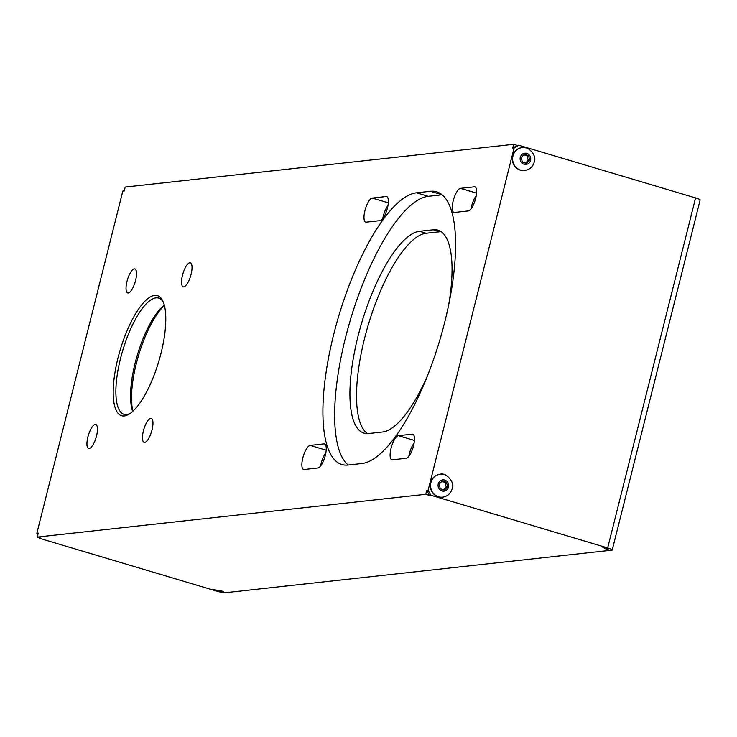 <?xml version="1.0" encoding="UTF-8"?>
<svg xmlns="http://www.w3.org/2000/svg" width="737" height="737" viewBox="0 0 737 737"><rect width="100%" height="100%" fill="white"/><g stroke="black" fill="none" stroke-linecap="round" stroke-linejoin="round"><path stroke-width="1.11" d="M524.293 154.309L528.53 155.571L529.673 160.095L526.577 163.356L522.34 162.094L521.197 157.571L524.293 154.309M524.541 170.523A11.525 10.815 -96.3 0 1 524.403 170.542A11.525 10.815 -96.3 0 1 512.399 160.27A11.525 10.815 -96.3 0 1 521.879 147.63A11.525 10.815 -96.3 0 1 522.017 147.621M529.673 160.095L528.226 160.251L527.084 155.737L523.823 154.798M527.084 155.737L528.53 155.571M525.131 163.513L528.226 160.251M213.38 589.554L221.828 591.618L223.495 591.433L213.38 589.554M606.45 549.258L601.88 546.771L608.311 548.991L606.45 549.258L606.708 548.217M429.431 495.393L430.823 495.236L428.123 490.262L426.741 490.409L429.431 495.393L425.765 494.297L37.265 537.08L38.241 533.192L36.85 533.348L37.771 535.053M39.181 537.651L39.54 538.323L40.931 538.176L37.265 537.08M124.406 190.155L122.812 191.113L124.203 190.966L125.179 187.069L513.68 144.295L517.346 145.382L512.703 148.183L514.085 148.026L518.737 145.235L517.346 145.382M39.54 538.323L216.402 591.019A7.278 0.921 -165.9 0 0 225.504 592.705L611.784 550.171A7.278 0.921 14.1 0 0 612.235 549.977L700.15 199.967A7.278 0.921 14.1 0 0 695.59 197.921L518.737 145.235M122.812 191.113L36.85 533.348M430.823 495.236L607.675 547.932A7.278 0.921 14.1 0 1 612.235 549.977M428.123 490.262L514.085 148.026M442.486 497.199A11.525 10.815 -96.3 0 1 442.347 497.208A11.525 10.815 -96.3 0 1 430.344 486.945A11.525 10.815 -96.3 0 1 439.823 474.306A11.525 10.815 -96.3 0 1 439.961 474.296M425.765 494.297L426.741 490.409M132.927 411.209A62.663 20.12 106.6 0 1 138.556 355.381A62.663 20.12 106.6 0 1 164.406 305.569M441.076 231.667A105.105 33.745 -73.4 0 0 439.925 231.75L426.05 233.27A105.105 33.745 -73.4 0 0 367.837 326.38A105.105 33.745 -73.4 0 0 367.496 433.605M325.855 452.813A12.529 4.026 -73.4 0 0 320.604 466.024M387.984 205.476A12.529 4.026 -73.4 0 0 382.733 218.686M414.102 443.094A12.529 4.026 -73.4 0 0 408.851 456.304M476.231 195.756A12.529 4.026 -73.4 0 0 470.98 208.967M512.703 148.183L513.68 144.295M89.177 448.547A12.529 4.026 106.6 0 1 88.624 448.501A12.529 4.026 106.6 0 1 88.118 436.157A12.529 4.026 106.6 0 1 95.239 424.438A12.529 4.026 106.6 0 1 95.782 424.484A12.529 4.026 106.6 0 1 96.298 436.829A12.529 4.026 106.6 0 1 89.177 448.547M144.682 442.44A12.529 4.026 106.6 0 1 144.13 442.393A12.529 4.026 106.6 0 1 143.623 430.049A12.529 4.026 106.6 0 1 150.735 418.33A12.529 4.026 106.6 0 1 151.288 418.376A12.529 4.026 106.6 0 1 151.794 430.721A12.529 4.026 106.6 0 1 144.682 442.44M183.753 286.877A12.529 4.026 106.6 0 1 183.2 286.831A12.529 4.026 106.6 0 1 182.693 274.486A12.529 4.026 106.6 0 1 189.805 262.768A12.529 4.026 106.6 0 1 190.358 262.814A12.529 4.026 106.6 0 1 190.865 275.159A12.529 4.026 106.6 0 1 183.753 286.877M128.256 292.994A12.529 4.026 106.6 0 1 127.704 292.948A12.529 4.026 106.6 0 1 127.197 280.594A12.529 4.026 106.6 0 1 134.309 268.876A12.529 4.026 106.6 0 1 134.862 268.922A12.529 4.026 106.6 0 1 135.368 281.276A12.529 4.026 106.6 0 1 128.256 292.994M454.462 212.449A12.529 4.026 106.6 0 1 453.918 212.403A12.529 4.026 106.6 0 1 453.402 200.059A12.529 4.026 106.6 0 1 460.524 188.34L474.398 186.811A12.529 4.026 106.6 0 1 474.95 186.857A12.529 4.026 106.6 0 1 475.457 199.202A12.529 4.026 106.6 0 1 468.345 210.92L454.462 212.449M392.342 459.787A12.529 4.026 106.6 0 1 391.789 459.741A12.529 4.026 106.6 0 1 391.283 447.396A12.529 4.026 106.6 0 1 398.395 435.678L412.269 434.148A12.529 4.026 106.6 0 1 412.821 434.194A12.529 4.026 106.6 0 1 413.328 446.539A12.529 4.026 106.6 0 1 406.216 458.257L392.342 459.787M366.225 222.169A12.529 4.026 106.6 0 1 365.672 222.123A12.529 4.026 106.6 0 1 365.156 209.769A12.529 4.026 106.6 0 1 372.277 198.06L386.151 196.53A12.529 4.026 106.6 0 1 386.704 196.576A12.529 4.026 106.6 0 1 387.211 208.921A12.529 4.026 106.6 0 1 380.099 220.639L366.225 222.169M304.095 469.506A12.529 4.026 106.6 0 1 303.543 469.46A12.529 4.026 106.6 0 1 303.036 457.115A12.529 4.026 106.6 0 1 310.148 445.397L324.022 443.867A12.529 4.026 106.6 0 1 324.575 443.914A12.529 4.026 106.6 0 1 325.081 456.258A12.529 4.026 106.6 0 1 317.969 467.977L304.095 469.506M430.371 191.279A141.486 45.427 106.6 0 1 436.58 191.795A141.486 45.427 106.6 0 1 442.338 331.217A141.486 45.427 106.6 0 1 361.996 463.509L348.122 465.038A141.486 45.427 106.6 0 1 341.913 464.522A141.486 45.427 106.6 0 1 336.155 325.1A141.486 45.427 106.6 0 1 416.497 192.808L430.371 191.279L442.062 194.761M442.08 194.78L428.234 196.309A141.486 45.427 -73.4 0 0 350.526 319.407A141.486 45.427 -73.4 0 0 348.15 465.029M448.713 304.703A105.105 33.745 -73.4 0 0 437.935 230.156A105.105 33.745 -73.4 0 0 433.319 229.778L419.445 231.307A105.105 33.745 -73.4 0 0 359.767 329.586A105.105 33.745 -73.4 0 0 364.041 433.153A105.105 33.745 -73.4 0 0 368.647 433.531L382.521 432.002A105.105 33.745 -73.4 0 0 427.736 375.133M164.296 305.173A60.637 19.466 -73.4 0 0 137.349 355.022A60.637 19.466 -73.4 0 0 132.632 411.486M130.302 413.365A60.637 19.466 106.6 0 1 126.672 414.544A60.637 19.466 106.6 0 1 124.019 414.323A60.637 19.466 106.6 0 1 121.55 354.571A60.637 19.466 106.6 0 1 155.977 297.868A60.637 19.466 106.6 0 1 158.639 298.089A60.637 19.466 106.6 0 1 163.384 302.327M124.35 415.935A62.663 20.12 -73.4 0 0 129.196 414.102A62.663 20.12 -73.4 0 0 158.777 361.406A62.663 20.12 -73.4 0 0 162.859 301.111A62.663 20.12 -73.4 0 0 122.204 343.617A62.663 20.12 -73.4 0 0 124.35 415.935M443.075 490.188L446.171 486.927L445.028 482.413L441.776 481.473M447.617 486.77L444.522 490.031L440.284 488.769L439.141 484.246L442.237 480.985L446.475 482.247L447.617 486.77L446.171 486.927M445.028 482.413L446.475 482.247M526.798 153.388A5.656 5.316 -96.3 0 1 530.566 160.362A5.656 5.316 -96.3 0 1 524.062 164.277A5.656 5.316 -96.3 0 1 520.294 157.303A5.656 5.316 -96.3 0 1 526.798 153.388M526.209 147.971A11.525 10.815 83.7 0 0 522.155 147.603A11.525 10.815 83.7 0 0 512.676 160.242A11.525 10.815 83.7 0 0 524.68 170.505C529.627 169.676 532.814 166.848 534.242 162.011C537.494 155.341 527.241 145.152 522.155 147.603L521.879 147.63M217.784 590.862L217.903 590.392M221.948 591.148L221.828 591.618M607.675 547.932L695.59 197.921M460.524 188.34L476.563 193.122M474.398 186.811L475.429 187.115M398.395 435.678L414.434 440.459M412.269 434.148L413.3 434.462M372.277 198.06L388.316 202.832M386.151 196.53L387.183 196.834M310.148 445.397L326.196 450.178M324.022 443.867L325.063 444.171M416.497 192.808L428.234 196.309M433.319 229.778L439.925 231.75M419.445 231.307L426.05 233.27M444.153 474.646A11.525 10.815 83.7 0 0 440.109 474.278A11.525 10.815 83.7 0 0 430.62 486.908A11.525 10.815 83.7 0 0 442.624 497.18L442.347 497.208M444.743 480.063A5.656 5.316 -96.3 0 1 448.511 487.037A5.656 5.316 -96.3 0 1 442.007 490.953A5.656 5.316 -96.3 0 1 438.239 483.979A5.656 5.316 -96.3 0 1 444.743 480.063M38.785 525.638L38.646 526.2M422.937 570.963L420.201 571.267M442.624 497.18C447.571 496.351 450.758 493.523 452.186 488.686C455.438 482.016 445.185 471.827 440.109 474.278L439.823 474.306M120.84 198.962L120.702 199.524"/></g></svg>
